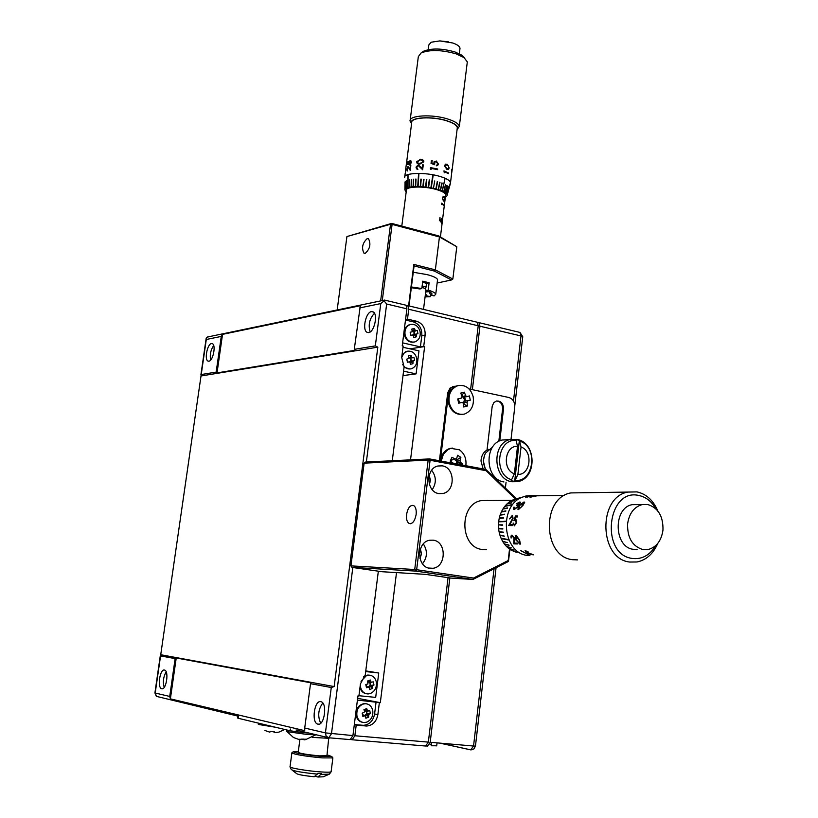 <?xml version="1.0" encoding="UTF-8"?>
<svg xmlns="http://www.w3.org/2000/svg" width="818" height="818" viewBox="0 0 818 818"><rect width="100%" height="100%" fill="white"/><g stroke="black" fill="none" stroke-linecap="round" stroke-linejoin="round"><path stroke-width="1.23" d="M485.125 468.315L483.315 460.882L484.532 455.289M488.418 449.389C483.857 451.301 481.383 455.166 480.994 460.984L483.111 468.918M514.369 473.775L511.148 480.739L514.665 481.383L519.389 440.299L515.882 439.593L517.528 446.301L514.369 473.775C501.884 469.777 504.726 445.401 517.528 446.301M519.389 440.299L521.035 446.996C533.356 451.076 530.637 475.125 517.886 474.43L514.665 481.383M513.479 401.014L521.005 335.953L479.951 326.198L472.364 389.665M449.849 577.917L430.196 742.284L473.55 746.036L494.062 568.735M426.342 745.944L427.395 746.18L430.196 742.284M436.71 745.791L431.219 745.771L431.618 742.407M429.757 744.094L431.372 744.452M479.951 326.198L478.949 322.64L477.63 322.589M517.886 474.43L521.035 446.996M507.671 439.665L502.385 440.002C483.714 443.458 485.013 479.614 503.939 481.945M492.661 446.986L485.514 453.09C482.865 458.509 482.927 463.949 485.677 469.399M491.915 475.238L493.98 475.892M413.438 335.278L414.245 332.803L413.213 331.218L415.217 330.503L414.481 328.458L413.213 331.218L412.528 330.932M410.677 334.644L410.8 335.227M410.636 324.429L409.143 324.797C405.247 326.679 403.652 330.104 404.368 335.073C405.953 340.257 409.061 342.609 413.673 342.129M410.718 324.419L409.89 324.664C406.004 326.546 404.409 329.971 405.114 334.94C406.72 340.176 409.849 342.527 414.501 341.985L415.186 341.791C419.143 339.93 420.769 336.495 420.063 331.474C418.468 326.27 415.36 323.918 410.718 324.419M415.217 330.503L417.292 330.584L417.957 333.672L414.082 334.47L416.464 334.041L416.28 336.842L413.652 337.456L413.489 335.308L411.127 335.155M414.481 328.458L411.843 329.061L412.241 331.771L410.155 332.231L410.82 335.339L412.906 334.869M449.266 402.988C451.873 411.485 456.894 415.196 464.327 414.113L464.409 414.092C471.383 411.27 474.297 405.483 473.162 396.74C470.606 388.315 465.626 384.593 458.203 385.575L457.763 385.697C450.953 388.591 448.121 394.358 449.266 402.988M463.601 404L467.303 406.045L463.734 406.996L463.53 403.294L462.282 402.374L458.581 402.814M462.937 402.967L464.123 401.362L464.266 399.072L462.507 396.577L465.677 395.728L464.327 392.149L460.749 393.08L462.098 396.658L461.362 398.1L457.743 398.949L458.663 403.233L462.282 402.374M459.195 385.37L455.871 386.188C449.798 389.48 447.334 395.104 448.489 403.069C450.749 410.861 455.309 414.654 462.17 414.46M458.377 398.806L459.44 402.589M451.291 458.724L452.426 459.44L455.299 459.041L451.914 457.282L450.207 461.178L453.663 463.428M465.851 465.708C466.608 458.786 464.45 453.489 459.379 449.798L450.882 448.346L447.988 449.522L443.387 454.215L441.25 461.107M452.436 448.08L450.104 448.387C444.624 450.125 441.423 454.317 440.493 460.974M456.649 463.98L456.516 461.24L454.276 459.184M364.409 715.556L366.423 714.073L366.607 712.294L365.523 710.781L367.497 710.832L366.74 708.623L365.349 710.004L365.523 710.781L364.317 710.597M362.374 713.163L363.315 715.208L362.671 715.453M366.3 703.766L364.439 703.552C358.386 704.758 355.646 708.869 356.219 715.862C357.169 719.503 359.255 721.65 362.486 722.325M362.885 704.145C358.212 706.425 356.239 710.382 356.965 716.026C358.1 720.157 360.564 722.345 364.347 722.57L366.832 722.11C371.464 719.799 373.427 715.842 372.701 710.249C371.546 706.057 369.041 703.869 365.186 703.705L362.885 704.145M367.497 710.832L369.695 710.464L370.39 713.623L366.423 714.073L368.806 714.38L368.621 717.202L365.851 718.224L365.656 716.128L363.315 715.208M366.74 708.623L363.959 709.635L364.716 711.844L362.18 713.214L362.875 716.394L365.053 715.75M422.139 285.932L426.066 286.985L426.515 283.335L429.113 282.772L428.203 290.104C432.865 291.535 435.38 292.905 435.749 294.214L434.102 295.901L430.912 295.124L429.532 292.916L430.37 292.2M422.599 282.271L428.315 282.537M421.976 287.23L425.452 288.744M437.477 280.288L437.548 279.674C437.027 277.987 433.509 276.3 427.016 274.603L413.274 272.261M429.113 282.772L422.742 281.188L421.822 288.539L411.413 286.965M401.802 226.105L406.372 190.42C405.227 186.402 423.888 185.798 436.423 189.531C442.16 191.207 445.237 192.966 445.657 194.796L445.575 195.461M451.986 171.177L454.358 151.534M453.152 161.299L453.049 162.138M443.949 170.87L448.489 172.987L448.407 173.631L444.419 171.719L444.276 172.823L443.949 170.87L448.458 172.987L448.376 173.61M446.792 169.244L444.44 165.747L445.595 164.132L447.395 164.367L449.205 167.987L448.244 169.571L446.792 169.244M404.665 177.557C403.335 172.741 425.145 171.944 439.767 176.371C446.444 178.365 450.023 180.461 450.514 182.649L450.36 183.58M406.474 163.416L411.71 122.669C410.452 117.332 432.201 116.115 446.71 120.839C453.336 122.966 456.873 125.246 457.323 127.669L457.211 128.569M428.243 49.663L428.847 44.908L431.188 42.219L439.839 40.91L452.804 43.006C457.323 44.591 459.726 46.35 460.013 48.262L459.921 48.968M411.587 123.61L410.063 121.044C408.714 115.266 432.211 113.937 447.875 119.05C455.023 121.35 458.837 123.815 459.327 126.442L457.098 129.52M467.17 63.006L467.313 61.912L464.031 57.587L456.025 53.824C441.608 49.786 429.951 49.489 421.065 52.965L418.335 56.636L410.176 120.113M437.293 181.535L435.871 188.938L438.448 189.664L439.992 182.302L438.448 189.664L440.534 190.359L442.149 183.038L440.503 190.359M439.685 182.22L438.172 189.571M441.873 182.946L440.237 190.257M440.534 190.359L442.323 191.085L445.023 178.61L442.119 190.983M445.023 178.631L442.323 191.085L443.918 191.831L445.503 184.5L443.714 191.729M443.918 191.831L445.186 192.598L446.873 185.308L445.023 192.496M445.186 192.598L446.147 193.365L447.927 186.126L446.004 193.252M446.147 193.365L446.761 194.111L448.642 186.923L446.72 194.009M448.632 186.954L447.068 194.827L450.391 182.874L447.088 194.735M450.35 182.843L447.109 195.43M447.088 195.522L446.771 196.075M446.73 196.167L445.37 197.138M457.109 129.408C458.949 126.524 455.554 123.641 446.914 120.767C431.117 115.604 407.824 117.526 411.597 123.528M422.313 52.107L423.642 51.186C431.618 48.068 442.047 48.323 454.951 51.953L462.119 55.327L464.777 58.15M367.19 238.611C362.466 243.038 361.392 247.885 363.959 253.151L365.257 253.314C369.992 248.928 371.075 244.091 368.529 238.774L367.19 238.611M329.03 738.327L312.333 737.386M298.325 751.435L293.263 751.732C295.707 753.286 305.186 754.861 321.689 756.456L331.801 756.527L327.047 754.871M332.466 757.407L332.895 757.918L322.108 757.887C304.531 756.19 294.449 754.503 291.862 752.836L291.934 752.775M314.94 776.18L317.905 777.018L321.607 773.654L317.946 773.388L314.245 776.752C303.345 775.617 297.404 774.513 296.413 773.45L292.22 770.198M299.889 739.503L298.212 752.315C299.889 753.46 306.924 754.646 319.337 755.852L326.934 755.74M402.609 342.865L420.401 346.873L421.812 335.615C422.078 328.539 419.245 323.959 413.294 321.852L405.493 320.032M439.419 460.769L447.753 392.558L450.166 388.039L454.246 386.28M476.577 322.067L477.211 322.22L478.213 325.789L470.616 389.296M478.213 325.789L408.734 309.265L407.487 319.122L416.607 321.249C422.558 323.366 425.401 327.967 425.135 335.063L423.724 346.351L424.634 346.556L410.534 459.849M357.415 700.096L380.319 702.662L396.505 572.6M379.368 702.57L377.865 714.635C376.484 721.588 372.752 725.392 366.679 726.036L356.198 725.137L354.859 735.75L428.356 742.12L425.564 746.026L352.435 739.789M448.049 577.661L428.356 742.12M376.086 701.946L374.583 713.971C373.202 720.893 369.48 724.687 363.417 725.331L354.327 724.543M350.983 739.492L352.129 739.769L354.859 735.75M408.734 309.265L407.824 305.646L406.444 305.646M405.564 319.48L407.487 319.122M410.022 348.836L424.634 346.556M420.401 346.873L423.724 346.351M357.64 698.327L380.319 702.662M354.296 724.717L356.198 725.137M331.801 756.527L332.865 757.938L331.147 771.548M352.824 567.508L331.474 733.726L328.764 737.775L326.914 755.883M317.905 777.018L323.263 776.793L328.887 774.349M437.129 283.038L451.424 279.971L434.348 271.055L414.072 265.922L409.02 305.932M380.636 300.901L390.523 224.265L346.924 236.555L337.169 309.961M346.924 236.555L391.658 223.406L438.724 235.932L456.802 246.719L452.845 279.04L451.424 279.971M408.591 305.83L413.826 264.408L435.35 269.868L439.44 236.954L392.098 224.367L382.282 300.554M434.348 271.055L435.35 269.868L452.845 279.04M456.802 246.719L439.44 236.954L438.724 235.932M392.098 224.367L391.658 223.406L390.523 224.265L392.098 224.367M414.072 265.922L413.826 264.408M443.683 200.839L444.235 201.126L444.665 199.929L444.133 197.25L443.376 196.995L442.671 198.171L443.366 200.829L444.082 201.116M443.376 196.995L442.671 198.171M442.374 198.181L443.366 200.829M444.215 196.606L444.777 200.154L444.246 201.801L442.303 197.987L443.325 196.31L444.471 197.7M441.74 203.283L444.123 205.165L441.761 203.109L441.669 204.592M442.047 203.968L444.041 205.809L444.123 205.165M441.485 219.163L440.81 220.461M441.106 220.471L441.035 222.159L439.603 220.42L439.982 217.455L440.033 220.124L440.79 221.034L441.608 218.437L441.832 219.204M439.961 217.619L439.736 220.124L440.79 221.034M441.894 218.539L441.597 223.396L441.628 219.112M454.419 150.502L454.45 151.248M451.945 171.177L451.771 172.455M451.689 169.479L451.618 173.007M446.873 168.6L448.111 168.897L448.847 167.741L448.366 165.829L445.82 164.796L445.002 165.931L446.843 168.6L444.972 165.942L445.82 164.796M447.395 164.367L449.174 167.987L448.244 169.571M444.419 171.719L444.256 172.802M434.869 162.056L434.603 164.745L431.045 163.395L431.413 160.44L432.17 160.563L431.863 163.017L433.734 163.723L434.184 161.698L436.342 161.023L438.448 164.091L437.671 165.492L436.25 165.829L437.773 163.876L436.229 161.667L434.879 162.056L434.44 163.089M431.413 160.44L432.17 160.563M436.342 161.023L438.448 164.091M438.468 164.081L437.671 165.492M432.18 160.553L431.863 163.017M431.863 163.007L433.744 163.712M431.178 168.416L431.045 169.51L430.34 168.978L430.513 167.639L437.661 169.009L437.579 169.643L431.188 168.406L431.045 169.51M430.513 167.639L437.671 168.999L437.589 169.643M419.91 163.467L423.1 161.759L422.078 160.175L420.36 159.878L417.333 161.749L417.681 162.894L419.92 163.477L423.111 161.77L422.988 160.993M417.957 163.119L419.92 163.477M417.16 163.406L416.689 161.8L420.452 159.234L423.724 160.829L423.836 161.821L419.828 164.111L417.16 163.406L416.71 161.811L420.462 159.244L422.804 159.766M422.088 169.142L419.01 165.788M422.108 168.181L422.528 164.827L423.264 164.878L422.65 169.755L418.172 165.512L416.648 167.107L417.865 169.377L416.515 168.866L416.025 167.117L418.213 164.878L422.119 168.191L422.538 164.837L423.264 164.868M416.526 168.876L416.014 167.107L418.192 164.868M407.517 164.633L407.896 161.708L407.824 163.968L408.622 163.978L410.125 160.471L410.81 160.563L411.342 162.577L409.818 165.072L410.912 162.659L410.033 161.126L408.959 164.643L407.487 164.633L408.141 161.545M409.849 165.052L410.912 162.659M410.881 162.649L410.483 161.166M407.824 163.968L408.591 163.968L408.673 163.171M408.632 163.16L410.125 160.471M410.237 170.369L408.254 167.169L407.119 168.989L407.517 170.952L406.853 169.121L407.977 166.514L409.961 168.968L410.851 165.543L410.227 170.4L408.223 167.158M407.108 170.942L406.883 169.132M409.961 168.968L410.411 165.645M406.853 169.121L407.977 166.514M406.382 164.081L406.27 165.256L406.352 164.07M406.444 163.375L405.677 169.336M405.35 172.036L405.564 170.747M405.534 170.737L405.677 169.295M405.718 169.357L405.769 168.651M408.029 174.94L408.008 187.578L409.573 187.199L409.634 179.745M418.918 173.774L418.059 186.565L420.605 186.657L421.229 179.122M433.203 175.216L431.219 187.915L433.203 175.216M406.157 192.077L404.941 189.929M404.9 189.919L405.084 181.913M405.053 181.944L405.176 189.265L405.022 181.944M405.237 189.183L405.851 188.58L405.656 181.299M405.851 188.58L406.791 188.048L406.71 180.666M406.597 180.717L406.648 188.12M406.566 180.706L406.618 188.109M407.875 175.011L408.039 187.588M407.845 175.001L407.855 187.639M409.44 179.786L409.348 187.25M409.409 179.776L409.317 187.24M411.26 179.449L411.117 186.944L411.526 179.408M411.29 179.459L411.117 186.944M411.352 186.893L413.1 186.708L413.376 179.203L413.417 186.698L413.673 179.183M413.417 186.698L415.656 186.586L416.025 179.07M415.728 179.081L415.339 186.596L415.708 179.07M418.591 173.784L418.07 186.576M418.571 173.774L417.722 186.565M420.237 186.627L420.871 179.101L420.248 186.637M420.605 186.657L423.243 186.831L424 179.306M423.632 179.285L422.875 186.801L423.632 179.275M423.233 186.821L425.544 187.066L426.434 179.551L425.912 187.107L426.812 179.592M425.912 187.107L428.591 187.475L429.624 179.97L428.591 187.475L431.219 187.915M429.256 179.929L428.223 187.414M430.871 187.843L432.845 175.154M434.726 180.931L433.438 188.355L435.882 188.927M433.438 188.355L431.229 187.905M437.599 181.627L436.199 189.019L437.62 181.616M445.667 184.612L443.888 191.841M446.996 185.42L445.156 192.598M448.008 186.228L446.117 193.355M444.45 203.733L444.471 204.377M442.221 221.668L442.241 222.281M415.636 186.576L417.712 186.555M409.552 187.189L411.086 186.933M406.761 188.038L407.824 187.639M426.066 286.985L425.432 288.907L426.209 290.523L428.203 290.104M429.665 291.832L429.532 292.916M426.209 290.523L431.659 293.141L432.037 294.143L430.912 295.124M411.321 287.721L419.828 288.959L421.822 288.539M425.483 293.734L427.037 295.911L430.217 296.689L425.084 296.934M427.037 295.911L425.196 296.034M430.493 294.449L430.217 296.689M423.55 282.496L426.515 283.335M425.657 293.713L425.881 291.914L429.245 291.648M368.806 714.38L370.39 713.623M368.437 715.116L366.3 714.329L368.621 717.202M364.848 715.699L366.474 715.096M365.349 710.004L364.245 710.402M367.108 713.817L366.484 711.006M368.11 711.21L365.728 710.903M452.426 459.44L450.851 461.495M462.671 464.072L460.432 462.272L456.771 462.18L462.671 464.072L462.323 465.043M457.19 459.696L456.516 461.24L459.992 460.626L460.871 457.354L457.19 459.696L455.749 458.786M460.432 462.272L459.992 460.626M460.871 457.354L457.569 455.268L456.689 458.54L455.299 459.041M457.569 464.154L458.08 462.998M464.327 392.149L462.15 394.879L462.507 396.577L462.006 396.362M467.303 406.045L467.098 402.354L463.714 402.18L464.072 403.877M465.544 400.994L470.289 400.186L465.544 400.994L464.675 396.924M467.098 402.354L467.835 400.922M470.289 400.186L469.379 395.922L466.914 396.648L465.677 395.728M466.914 396.648L463.213 397.098M462.15 394.879L461.546 395.043M487.037 450.002L492.231 406.004L493.857 402.62L496.342 401.055C500.964 400.748 503.356 403.386 503.51 408.959L499.788 440.902M495.514 477.528L495.391 478.561M496.7 400.963C500.657 401.587 502.62 404.276 502.579 409.041L498.806 441.393M494.685 476.689L494.563 477.763M469.103 388.969L508.878 397.497C512.947 398.877 514.911 402.088 514.747 407.119L511.025 439.338M440.299 460.933L448.663 392.466L451.066 387.936L453.08 386.628L455.871 386.188M506.066 482.17L505.391 488.101M416.464 334.041L417.957 333.672M416.127 334.695L413.959 334.695L416.28 336.842M413.519 335.595L414.123 335.452M410.411 332.18L410.268 332.711M413.049 330.462L412.415 330.605M414.726 334.317L414.072 331.259M415.8 330.942L413.417 331.372M320.687 723.245C317.517 716.128 318.222 709.38 322.783 703.02M317.905 724.155L317.64 724.083C311.188 722.417 314.409 699.809 320.83 701.67L321.177 701.762C327.629 703.439 324.317 726.21 317.905 724.155M164.193 687.386C162.7 681.977 163.355 676.783 166.156 671.823M161.759 688.756L161.616 688.715C157.076 687.662 159.97 668.664 164.449 670.044L164.633 670.095C169.183 671.138 166.228 690.259 161.759 688.756M210.635 360.063C209.664 354.797 210.676 349.94 213.692 345.513M208.917 361.198L207.976 361.065C204.234 359.613 207.343 343.949 211.453 343.56L212.435 343.693C216.187 345.155 213.017 360.932 208.917 361.198M370.176 331.934C368.049 324.899 369.48 318.672 374.45 313.263M368.703 332.578L367.006 332.282C362.006 329.951 365.789 312.231 371.423 311.617L373.202 311.914C378.202 314.255 374.317 332.118 368.703 332.578M368.161 686.967L370.012 685.504L370.186 683.746L369.112 682.222L371.086 682.212L370.329 680.014L368.938 681.445L369.112 682.222L367.936 682.018M365.973 684.502L366.914 686.619L366.29 686.834M369.634 675.198L367.773 675.044L363.56 676.629M360.349 684.584L360.585 687.345C361.771 691.599 364.307 693.797 368.202 693.94L370.411 693.511C375.033 691.251 376.986 687.335 376.27 681.752C375.063 677.447 372.476 675.249 368.519 675.167L366.484 675.576L361.004 681.302M371.086 682.212L373.284 681.875L373.969 685.034L370.012 685.504L372.384 685.76L372.21 688.582L369.439 689.574L369.255 687.478L366.914 686.619M370.329 680.014L367.558 681.005L367.957 683.93L365.789 684.554L366.484 687.713L368.652 687.1M655.77 508.714C651.557 501.383 645.923 496.976 638.868 495.483C607.109 487.753 599.942 554.737 632.355 558.459C642.038 559.553 649.819 555.269 655.699 545.606M657.774 543.397C653.265 553.776 646.373 559.972 637.079 561.976L629.686 562.038C599.052 559.042 597.529 497.068 627.856 492.078L636.956 491.894C646.067 493.929 652.917 500.033 657.508 510.187L657.836 510.974M580.023 492.784L570.882 492.917C541.291 497.702 542.62 556.792 572.477 559.686L577.6 559.89M487.957 500.463L481.352 500.585C458.878 504.011 459.593 547.283 482.221 549.502L486.373 549.645M531.884 495.504L526.097 495.943L522.211 497.211C498.377 505.943 502.518 553.07 527.365 555.422L529.941 555.657M638.316 504.624L632.324 504.645C612.917 507.702 613.735 547.273 633.296 549.307L637.069 549.43M662.969 530.105C663.306 516.352 658.224 507.825 647.713 504.501L642.079 504.604C634.001 506.996 629.175 513.428 627.6 523.878C627.273 537.855 632.437 546.434 643.081 549.614L648.02 549.563C656.404 547.293 661.384 540.8 662.969 530.105M416.137 514.502C416.546 509.87 415.697 506.863 413.581 505.493C410.207 504.849 407.865 507.845 406.566 514.471C406.147 519.113 407.006 522.129 409.153 523.51C412.507 524.134 414.838 521.127 416.137 514.502M442.293 465.851L437.947 465.994C425.38 468.407 426.198 492.129 438.918 493.602L442.916 493.499C455.636 491.321 455.074 467.497 442.293 465.851M433.264 540.177L429.757 540.228C416.434 541.966 416.495 567.089 429.839 568.305L432.988 568.285C446.454 566.802 446.679 541.567 433.264 540.177M410.002 362.139L410.881 359.603L409.849 358.028L411.853 357.364L411.106 355.298L409.849 358.028L409.123 357.732M407.272 361.444L407.405 362.077M407.487 351.198L405.943 351.536L402.037 354.818M402.732 364.593C404.838 368.039 407.64 369.45 411.137 368.826L411.638 368.683C415.728 366.853 417.425 363.366 416.72 358.223C415.125 353.018 411.996 350.687 407.333 351.229L403.887 353.253L401.699 357.517M411.853 357.364L413.939 357.405L414.603 360.503L410.718 361.27L413.1 360.902L412.916 363.703L410.278 364.347L410.104 362.2L407.753 361.985M411.106 355.298L408.458 355.932L409.204 357.998L406.771 359.133L407.436 362.241L409.521 361.76M275.554 727.263L258.324 724.421L258.498 723.163M264.92 730.474L269.848 732.202L270.185 731.415L274.47 731.905L274.122 732.693L278.979 732.12M316.034 734.738L308.151 734.595L288.151 731.813L286.586 731.139L286.74 729.963M296.893 738.746L293.222 737.437L298.437 739.298L305.881 739.206L304.511 739.809M309.541 733.194L300.83 732.304L308.662 732.979M365.687 671.568L378.744 672.989L375.687 697.396L358.949 695.719M359.961 687.682C361.045 691.169 363.172 693.183 366.352 693.746M169.725 696.435L175.134 658.613L160.563 655.913L155.205 693.03L169.725 696.435L170.389 698.848L304.736 730.678L304.715 728.04L325.421 732.887L352.926 735.587L357.947 695.903L358.908 695.995L360.441 683.879L365.257 674.962L378.345 571.189M403.56 371.167L416.106 373.877L418.98 350.85L402.988 347.272M404.051 367.282L410.084 369M328.764 737.775L326.157 736.2L325.421 732.887L331.27 687.529L334.133 686.578L377.824 347.159L375.329 345.891L354.266 349.358L354.48 350.421L217.026 372.896L216.156 372.098L201.218 374.552L160.563 655.913M216.156 372.098L221.269 336.413L206.289 339.501L201.218 374.552M416.106 373.877L403.008 375.595M392.272 460.749L404.092 366.996L401.71 357.446L403.151 346.045L402.231 345.84L406.904 308.836L386.658 304.02L366.362 462.017M378.744 672.989L365.769 670.893M354.266 349.358L360.329 305.707L222.537 334.358L221.269 336.413M377.824 347.159L201.003 375.973M334.133 686.578L160.727 654.727M175.134 658.613L176.228 657.989L311.004 682.815L310.523 683.695L331.27 687.529M304.715 728.04L310.523 683.695M352.926 735.587L350.196 739.605L329.071 737.805M405.391 305.063L406.004 305.206L406.904 308.836M170.389 698.848L176.228 657.989M217.026 372.896L222.537 334.358M375.329 345.891L380.779 303.58L384.92 300.175M383.775 300.543L386.658 304.02M208.948 336.709L206.555 337.445L206.289 339.501M296.024 729.973L327.793 737.539M301.402 739.145L303.621 739.124M304.061 739.165L303.999 739.861M274.224 731.895L274.122 732.693M237.762 716.374L237.547 717.969L238.314 718.296L290.114 730.771L300.83 732.304M413.1 360.902L414.603 360.503M412.753 361.556L410.595 361.495L412.916 363.703M410.135 362.415L410.759 362.262M407.006 359.082L406.873 359.613M409.685 357.261L409.02 357.425M411.362 361.116L410.708 358.069M412.436 357.793L410.043 358.172M364.143 463.152L365.452 462.058L429.522 458.918L428.162 460.094L364.143 463.152L350.932 565.882L414.726 569.502L428.162 460.094L430.084 460.278L416.659 569.717L473.51 578.07L508.213 560.514L509.369 550.453M515.268 498.868L486.127 470.708L430.084 460.278L429.522 458.918L485.831 469.43L515.749 497.988L515.657 498.745M509.737 550.463L508.479 561.445L472.906 579.461L415.759 571.097L351.914 567.375L382.006 571.721L425.432 574.359L450.922 578.081L472.906 579.461L473.51 578.07M419.992 558.53L421.515 553.806L420.401 548.98M422.497 563.776C427.415 557.355 427.691 550.749 423.335 543.96M429.419 484.553L430.472 480.002L429.164 475.514M432.231 489.665C436.526 483.06 436.331 476.597 431.679 470.268M508.213 560.514L508.479 561.445M515.309 498.561L515.749 497.988M415.759 571.097L416.659 569.717L414.726 569.502L415.759 571.097M486.127 470.708L485.831 469.43M351.914 567.375L350.932 565.882M527.988 551.434L526.097 551.373L527.62 552.631L533.663 554.829L529.144 554.072L532.692 554.573L527.927 553.183L525.023 550.811L527.988 551.434M528.459 554.737L520.749 550.657L528.796 554.706M519.185 505.473L524.062 501.935L524.696 502.303L522.937 505.452L518.51 509.563L517.866 509.225L519.185 505.473L524.062 501.935M516.659 503.612L519.829 501.976L520.493 502.344L519.88 503.612L518.091 505.043L517.651 506.986L514.277 509.563L513.5 509.195L513.796 507.211L514.737 508.724L517.119 507.058L517.436 505.851L516.506 505.473L517.058 504.747L519.389 503.612L519.215 502.6L516.659 503.612M539.359 495.391L529.952 497.129L534.645 496.281L535.514 495.933L533.898 495.841L539.359 495.391M530.81 495.606L535.023 495.422L525.698 497.16L534.093 495.483L530.81 495.606M509.522 518.857L512.037 515.749L512.651 515.953L513.029 518.54L509.88 524.563L512.426 524.594L512.416 525.596L508.694 525.545L512.518 518.612L511.761 516.7L509.522 518.857M517.405 516.966L515.524 516.956L514.716 519.45L515.943 519.42L516.72 522.446L514.41 525.841L513.06 523.101L514.686 524.87L516.23 522.405L515.616 520.371L513.868 520.739L515.391 515.994L517.651 516.015L517.405 516.966M511.117 538.07L511.935 535.084L514.44 537.835L514.42 543.08L516.976 543.152L517.457 543.96L513.724 543.847L513.97 537.896L512.18 536.035L511.117 538.07L510.933 536.015M515.8 539.86L515.994 535.176L519.553 539.962L520.452 544.072L515.8 539.86L515.228 535.647M517.048 498.387L511.823 500.391M498.459 524.819L502.671 525.36L498.459 524.819L498.643 521.833L505.872 521.598L498.704 521.352L499.195 518.418L503.459 518.101L499.297 517.958L500.095 515.125L504.409 514.614L500.248 514.675L501.332 511.996L505.718 511.311L501.526 511.577L502.886 509.082L507.344 508.244L503.121 508.694L504.716 506.424L512.497 504.757L504.992 506.086L506.812 504.082L511.485 502.978L507.129 503.786L509.133 502.078L514.266 500.616L509.471 501.823L511.639 500.442L516.925 498.949L511.996 500.248M498.448 525.309L498.571 528.295L502.804 528.54L498.622 528.776L499.052 531.731L503.315 532.16L499.144 532.201L500.023 535.504L504.328 536.127L499.88 535.054M500.023 535.504L501.045 538.234L508.51 539.573L501.24 538.653L502.538 541.199L507.221 542.549L502.763 541.588L504.317 543.909L508.868 545.013L504.594 544.267L506.373 546.332L511.332 547.866L506.669 546.639L508.653 548.408L513.765 550.013L508.98 548.673L511.127 550.125L519.512 552.569L511.485 550.33L516.506 552.344M519.696 552.682L511.311 550.177M505.923 521.127L498.683 521.833M513.673 549.941L509 548.633M511.27 547.815L506.7 546.598M509.103 545.32L504.614 544.236M507.201 542.508L502.804 541.567M508.684 539.972L501.27 538.633M504.317 536.097L500.064 535.493M503.397 532.62L499.184 532.181M502.845 529.011L498.653 528.776M502.681 524.87L498.499 524.819M503.561 517.651L499.338 517.968M504.553 514.195L500.289 514.696M505.892 510.923L501.567 511.598M507.559 507.896L503.152 508.724M512.743 504.461L505.023 506.117M511.741 502.733L507.15 503.816M514.174 500.677L509.491 501.863M516.761 499.041L512.017 500.289M533.898 495.841L530.248 495.994M525.698 497.16L527.109 496.567M527.129 497.109L530.851 496.107M530.862 495.861L534.093 495.483M535.095 495.708L535.902 495.677M529.952 497.129L531.332 496.546M531.311 497.007L535.514 495.933M533.806 495.912L536.383 495.524M516.731 503.612L520.381 502.15M513.5 509.195L514.266 507.242M514.737 508.724L517.15 507.078L517.436 505.851M519.389 503.612L516.557 505.483M519.42 503.653L519.716 502.865M517.866 509.225L519.205 505.504M518.98 508.714L520.984 507.375L523.909 502.896L519.675 505.463L518.98 508.714L520.954 507.354L523.888 502.855M509.563 518.857L512.037 515.749M509.88 524.563L512.426 524.594M512.416 525.596L508.735 525.545L512.559 518.622L512.18 516.833M514.716 519.45L515.391 519.266M514.42 525.841L513.551 523.101M514.686 524.87L516.27 522.416L515.616 520.371M513.909 520.708L515.422 516.015L517.651 516.025M517.436 543.929L513.755 543.817L514.011 537.876L511.945 536.056M519.921 544.226L515.841 539.839M516.322 536.107L516.301 539.87L519.45 543.428L519.859 542.068L519.062 539.941L516.097 536.148M519.829 543.295L519.093 539.921L516.281 536.127M521.956 551.22L528.469 554.686M521.976 551.179L520.8 550.657M527.937 551.393L526.097 551.373M533.663 554.839L530.8 554.563M532.692 554.573L527.937 553.132L525.095 550.811M372.384 685.76L373.969 685.034M372.026 686.486L369.889 685.76L372.21 688.582M368.56 687.069L370.053 686.537M368.938 681.445L367.865 681.823M370.687 685.269L370.063 682.427M371.689 682.59L369.317 682.355M502.385 440.002L517.211 439.45C536.577 442.691 537.273 478.469 517.579 481.659L511.853 481.741C492.855 479.399 491.526 442.988 510.279 439.501L516.812 439.368M519.767 441.209C538.264 446.331 534.205 482.395 515.268 480.422M439.777 743.112L470.718 749.871L473.55 746.036L475.452 746.088L496.066 567.733M522.743 336.832L521.005 335.953L519.951 332.425L519.297 332.272M470.718 749.871L471.301 749.861M511.751 479.767C492.927 474.839 497.242 438.1 516.26 440.503M291.852 753.02L290.063 766.67C288.181 767.734 306.76 770.955 320.298 771.885C326.719 772.335 330.329 772.304 331.116 771.783L329.368 774.145L321.065 774.39M290.042 766.906L291.177 769.38C292.752 770.934 301.484 772.509 317.394 774.125M421.812 335.615L425.135 335.063M413.294 321.852L416.607 321.249M362.558 725.29L365.82 726.006M374.583 713.971L377.865 714.635M502.579 409.041L503.51 408.959M447.651 393.243L448.55 393.141M238.457 716.241L156.34 696.343L154.919 692.918L160.308 655.617M380.779 303.58L359.685 307.926M301.852 731.364L301.719 732.386M290.349 729.022L290.114 730.771M238.539 716.65L238.314 718.296M430.125 742.734L431.25 742.376M437.057 742.877L436.7 745.904M478.949 322.64L519.951 332.425L522.763 336.719L514.798 405.585M440.023 743.133L470.923 749.881L473.939 748.93L475.452 746.088M409.143 324.797L409.89 324.664M456.986 385.779L457.763 385.697M450.104 448.387L450.882 448.346M364.439 703.552L365.186 703.705M423.519 309.398L425.943 289.991M450.514 182.649L451.587 173.937M453.131 161.166L457.323 127.669M459.327 53.712L460.013 48.262M459.327 126.442L467.313 61.912M447.139 195.246L450.524 182.987M462.119 55.327L464.031 57.587M364.838 253.376L363.959 253.151M293.263 751.732L291.883 752.816M363.417 725.331L366.679 726.036M407.824 305.646L477.211 322.22M451.577 173.713L451.904 171.136M405.626 170.369L405.687 169.847M442.231 222.077L444.481 204.275M423.642 51.186L421.065 52.965M448.346 41.82L439.839 40.91M404.767 176.79L405.247 173.058M440.432 236.893L442.252 222.199M444.522 203.917L445.657 194.796M437.548 279.674L435.749 294.214M452.732 386.536L453.632 386.433M317.64 724.083L318.846 724.186M161.616 688.715L162.271 688.776M207.976 361.065L208.754 361.219M367.006 332.282L368.448 332.609M367.773 675.044L368.519 675.167M481.352 500.585L511.976 500.309M405.943 351.536L406.699 351.413M279.01 732.079L284.736 729.482M305.554 739.656L316.004 734.728M406.004 305.206L384.44 300.053M384.163 300.165L207.557 336.996M200.891 374.9L206.156 338.437M154.919 692.938L156.903 696.731M286.832 731.425L293.284 737.325M428.591 568.04L432.988 568.285M438.734 493.571L442.916 493.499M410.544 523.735L409.153 523.51M526.097 495.943L530.504 495.882M536.434 495.81L564.43 495.452M632.324 504.645L642.079 504.604M570.882 492.917L627.856 492.078M513.407 499.573L522.211 497.211M535.483 495.872L536.342 495.861"/></g></svg>
